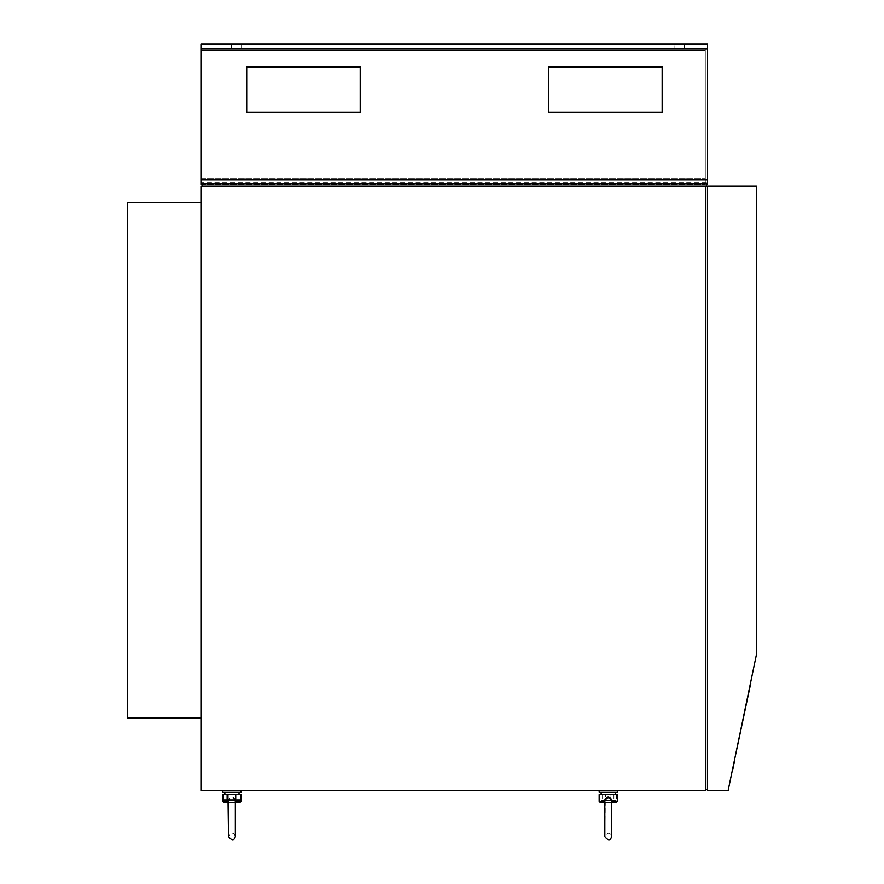 <?xml version="1.0" encoding="UTF-8"?>
<svg xmlns="http://www.w3.org/2000/svg" width="884" height="884" viewBox="0 0 884 884"><rect width="100%" height="100%" fill="white"/><g stroke="black" fill="none" stroke-linecap="round" stroke-linejoin="round"><path stroke-width="0.66" stroke-dasharray="4.42 3.31" d="M231.94 794.528L240.437 794.528L231.94 794.528M241.023 794.528L222.856 794.528M222.856 801.335L228.536 801.302L228.967 802.473L227.906 801.335C230.591 795.545 233.288 795.545 235.973 801.335L241.023 801.335M228.415 802.473L231.94 802.473L228.415 802.473L228.536 836.529C231.685 832.22 233.951 832.22 235.343 836.529M235.475 802.473L231.94 802.473L234.912 802.473L235.343 801.302L234.912 802.473L235.973 801.335L235.343 801.302L235.343 802.473M228.713 800.208L235.177 800.208M235.851 800.208L228.039 800.208M235.343 801.302C233.078 796.86 230.812 796.86 228.536 801.302M599.164 801.335L604.833 801.302L605.275 802.473L604.203 801.335C606.899 795.545 609.584 795.545 612.28 801.335L617.319 801.335M604.711 802.473L605.275 802.473L604.711 802.473L605.275 802.473L604.833 836.529C607.75 832.198 610.026 832.198 611.651 836.529L611.64 801.302L612.28 801.335L611.772 802.473L611.209 802.473L611.64 801.302L611.209 802.473L605.275 802.473L611.772 802.473M611.64 801.302C609.374 796.86 607.109 796.86 604.833 801.302M617.319 794.528L599.164 794.528M608.236 794.528L615.341 794.528L608.236 794.528M679.188 48.742L684.293 48.742L679.188 48.742M679.188 44.2L674.083 44.2L679.188 44.2M674.083 44.2L684.293 44.2L684.293 48.742L684.293 44.2L674.083 44.2L674.083 48.742L674.083 44.2M236.481 48.742L241.586 48.742L236.481 48.742M231.376 44.2L241.586 44.2L231.376 44.2L241.586 44.2L241.586 48.742L241.586 44.2L231.376 44.2L231.376 48.742L231.376 44.2M202.425 183.784L201.298 184.391L201.298 179.85L705.299 179.85L705.299 184.391L705.299 178.148L705.299 179.85L201.298 179.85L201.298 178.148L201.298 179.85L705.299 179.85L201.298 179.85L201.298 184.391L705.299 184.391L202.425 184.391L202.425 182.855L706.426 182.855L706.426 183.784M705.299 50.443L705.299 178.148L705.299 48.742L705.299 50.443L201.298 50.443L201.298 48.742L705.299 48.742L201.298 48.742L201.298 178.148L201.298 50.443L705.299 50.443M662.16 66.908L662.16 112.312L548.644 112.312L548.644 66.908L662.16 66.908L548.644 66.908L548.644 112.312L662.16 112.312L662.16 66.908M360.208 66.908L360.208 112.312L246.702 112.312L246.702 66.908L360.208 66.908L246.702 66.908L246.702 112.312L360.208 112.312L360.208 66.908M752.372 674.105L750.516 683M734.085 761.898L750.803 683.056M734.361 761.953L732.505 770.848M201.298 186.093L705.863 186.093L202.425 186.093L705.863 186.093L705.863 790.55L201.298 790.55L201.298 186.093M707.565 790.55L707.565 186.093L756.494 186.093L756.494 654.337L728.118 790.55L707.565 790.55M705.863 789.423L705.863 186.093L705.863 789.423L707.565 789.423L707.565 186.093L707.565 789.423M231.94 790.55L241.023 790.55L231.94 790.55M608.236 790.55L617.319 790.55L608.236 790.55M202.425 184.391L201.298 184.391L201.298 44.2M707.565 44.2L707.565 184.391L706.426 184.391M605.54 794.528L616.59 794.528L599.893 794.528L605.54 794.528L605.54 800.208L599.893 800.208L616.59 800.208L605.54 800.208M613.894 794.528L613.894 800.208M616.59 794.528L616.59 800.208M610.943 794.528L610.943 800.208M602.59 794.528L602.59 800.208M599.893 794.528L599.893 800.208M228.271 794.528L228.271 800.208L240.437 800.208M223.453 800.208L228.271 800.208M236.757 794.528L236.757 800.208M608.236 792.263L617.319 792.263L608.236 792.263M231.94 792.263L222.856 792.263L231.94 792.263M599.164 790.55L599.164 792.263L617.319 792.263L617.319 790.55M222.856 790.55L222.856 792.263L241.023 792.263L241.023 790.55M706.426 182.855L706.426 186.093L707.565 186.093M202.425 182.855L202.425 186.093M201.298 202.524L201.298 717.907L201.298 202.524L127.506 202.524L127.506 717.907L201.298 717.907M201.298 178.148L705.299 178.148L201.298 178.148M201.298 179.85L707.565 179.85M707.565 48.742L201.298 48.742M601.142 792.263L601.142 794.528M615.341 792.263L615.341 794.528M224.845 792.263L224.845 794.528M239.034 792.263L239.034 794.528"/><path stroke-width="1.33" d="M228.967 802.473L223.995 802.473L228.967 802.473L227.906 801.335L222.856 801.335L222.856 794.528L241.023 794.528L241.023 801.335L235.343 801.302L235.343 836.529L235.343 801.401M235.343 836.529C234.138 840.761 231.862 840.806 228.536 836.651L228.039 800.208M234.912 802.473L239.884 802.473L234.912 802.473L235.851 800.208M228.536 801.302L228.713 800.208M235.177 800.208L235.343 801.302M605.275 802.473L604.203 801.335L599.164 801.335L600.291 802.473L604.711 802.473L600.291 802.473M604.833 801.302C607.109 796.86 609.374 796.86 611.64 801.302L611.651 836.529C610.435 840.761 608.159 840.806 604.833 836.651L604.833 801.302L604.203 801.335C606.899 795.545 609.584 795.545 612.28 801.335L611.64 801.302L612.28 801.335L611.772 802.473L616.192 802.473L611.209 802.473M599.164 801.335L599.164 794.528L617.319 794.528L617.319 801.335L612.28 801.335M706.426 184.391L707.565 184.391L707.565 44.2L201.298 44.2L201.298 184.391L202.425 184.391M750.516 683L752.372 674.105M750.803 683.056L734.085 761.898M732.505 770.848L734.361 761.953M705.863 186.093L201.298 186.093L201.298 790.55L705.863 790.55L705.863 186.093M705.863 789.423L707.565 789.423M707.565 186.093L707.565 790.55L728.118 790.55L756.494 654.337L756.494 186.093L706.426 186.093L706.426 183.784L202.425 183.784L202.425 186.093M662.16 112.312L662.16 66.908L548.644 66.908L548.644 112.312L662.16 112.312L548.644 112.312L548.644 66.908L662.16 66.908L662.16 112.312M360.208 112.312L360.208 66.908L246.702 66.908L246.702 112.312L360.208 112.312L246.702 112.312L246.702 66.908L360.208 66.908L360.208 112.312M707.565 44.2L201.298 44.2M223.453 794.528L223.453 800.208L227.122 800.208L227.122 794.528M235.619 794.528L235.619 800.208L227.122 800.208M240.437 794.528L240.437 800.208L235.619 800.208M241.023 790.55L241.023 792.263L222.856 792.263L222.856 790.55M617.319 790.55L617.319 792.263L599.164 792.263L599.164 790.55M201.298 202.524L127.506 202.524L127.506 717.907L201.298 717.907M707.565 179.85L201.298 179.85M201.298 48.742L707.565 48.742M222.856 801.335L223.995 802.473M241.023 801.335L239.884 802.473M617.319 801.335L616.192 802.473M601.142 792.263L601.142 794.528M615.341 792.263L615.341 794.528M224.845 792.263L224.845 794.528M239.034 792.263L239.034 794.528"/></g></svg>
